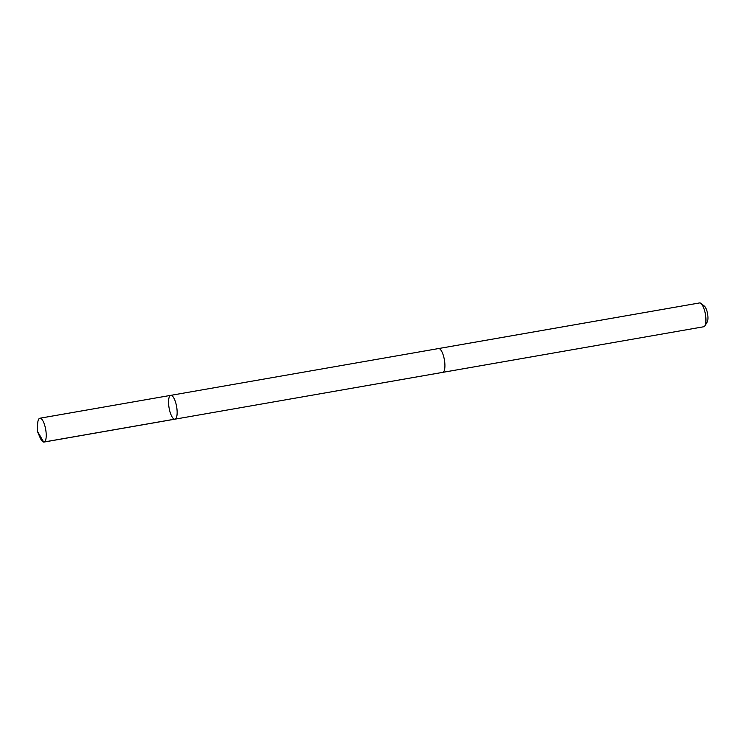 <?xml version="1.0" encoding="UTF-8"?>
<svg xmlns="http://www.w3.org/2000/svg" width="745" height="745" viewBox="0 0 745 745"><rect width="100%" height="100%" fill="white"/><g stroke="black" fill="none" stroke-linecap="round" stroke-linejoin="round"><path stroke-width="1.12" d="M438.442 348.576A12.088 3.818 80.1 0 1 438.544 348.558A12.088 3.818 80.1 0 1 443.452 355.803A12.088 3.818 80.1 0 1 444.625 369.203A12.088 3.818 80.1 0 1 442.707 372.37L174.926 419.174A12.088 3.818 -99.9 0 0 176.612 406.602A12.088 3.818 -99.9 0 0 170.763 395.353A12.088 3.818 -99.9 0 0 168.845 398.528A12.088 3.818 -99.9 0 0 170.018 411.929A12.088 3.818 -99.9 0 0 174.926 419.174A12.088 3.818 -99.9 0 0 176.612 406.602A12.088 3.818 -99.9 0 0 170.763 395.353L39.848 418.234A12.088 3.818 80.1 0 1 44.756 425.479A12.088 3.818 80.1 0 1 45.939 438.889A12.088 3.818 80.1 0 1 44.011 442.055A12.088 3.818 80.1 0 1 40.155 437.771L37.25 430.964L43.666 442.064L174.591 419.184M37.25 430.964L37.669 423.579A12.088 3.818 80.1 0 1 37.93 421.4A12.088 3.818 80.1 0 1 39.848 418.234M170.763 395.353L438.544 348.558A12.088 3.818 80.1 0 1 443.452 355.803A12.088 3.818 80.1 0 1 444.625 369.203A12.088 3.818 80.1 0 1 442.707 372.37A12.088 3.818 80.1 0 1 442.595 372.388M438.544 348.558L699.555 302.936A12.088 3.818 80.1 0 1 700.924 303.392A12.088 3.818 80.1 0 1 704.975 312.099A12.088 3.818 80.1 0 1 705.645 323.581A12.088 3.818 80.1 0 1 704.854 325.854A12.088 3.818 80.1 0 1 703.718 326.757L442.707 372.37M700.924 303.392L704.398 306.13A8.595 2.71 80.1 0 1 707.275 312.323A8.595 2.71 80.1 0 1 707.75 320.49A8.595 2.71 80.1 0 1 707.191 322.11L704.854 325.854M174.926 419.174L44.011 442.055"/></g></svg>

